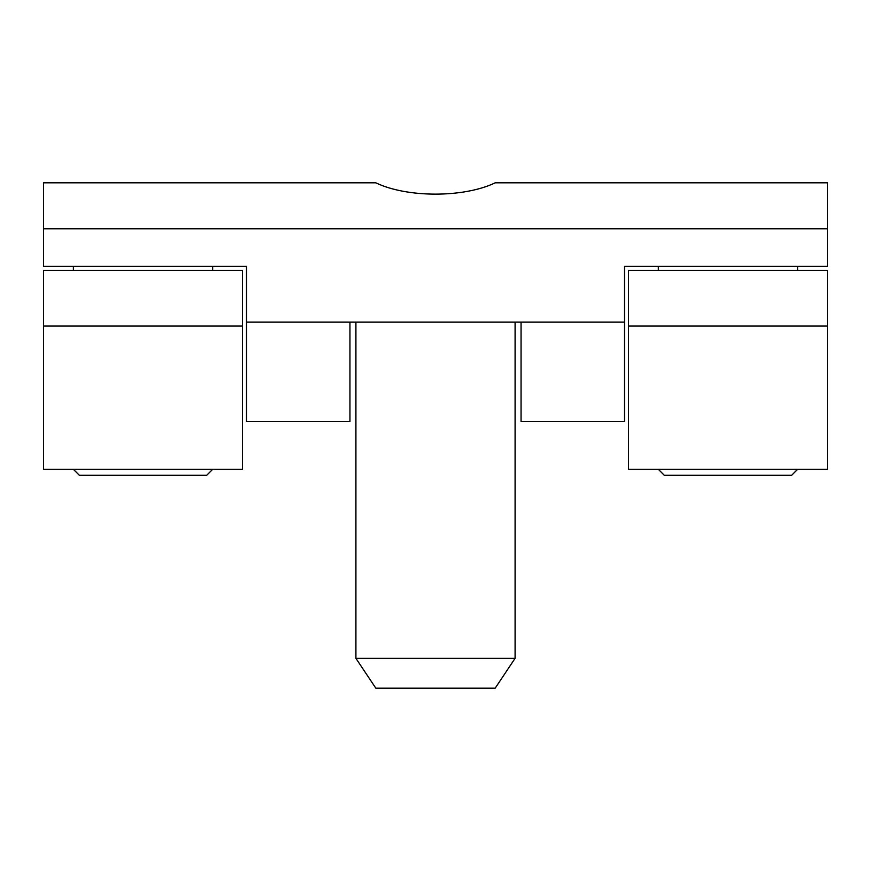 <?xml version="1.0" encoding="UTF-8"?>
<svg xmlns="http://www.w3.org/2000/svg" width="871" height="871" viewBox="0 0 871 871"><rect width="100%" height="100%" fill="white"/><g stroke="black" fill="none" stroke-linecap="round" stroke-linejoin="round"><path stroke-width="1.31" d="M355.912 322.096L355.912 658.334L515.088 658.334L515.088 322.096M355.912 658.334L375.815 688.177L495.185 688.177L515.088 658.334M212.666 270.358L212.666 266.384M73.393 270.358L73.393 266.384M797.607 270.358L797.607 266.384M658.334 270.358L658.334 266.384M375.815 182.823C407.073 197.902 463.927 197.902 495.185 182.823C463.927 197.902 407.073 197.902 375.815 182.823L43.55 182.823L43.55 266.384L246.493 266.384L246.493 421.575L349.946 421.575L349.946 322.096M73.393 469.327L79.359 475.294L206.699 475.294L212.666 469.327M658.334 469.327L664.301 475.294L791.641 475.294L797.607 469.327M521.054 322.096L521.054 421.575L624.507 421.575L624.507 322.096L246.493 322.096M624.507 322.096L624.507 266.384L827.45 266.384L827.45 228.768L43.55 228.768M495.185 182.823L827.45 182.823L827.45 228.768M43.55 326.07L43.55 270.358L242.508 270.358L242.508 469.327L43.55 469.327L43.55 326.07L242.508 326.07M827.45 270.358L628.492 270.358L628.492 326.07L827.45 326.07L827.45 270.358M827.45 326.07L827.45 469.327L628.492 469.327L628.492 326.07"/></g></svg>
